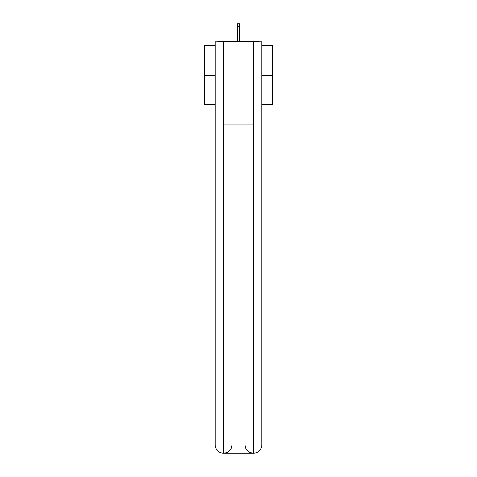 <?xml version="1.0" encoding="UTF-8"?>
<svg xmlns="http://www.w3.org/2000/svg" width="477" height="477" viewBox="0 0 477 477"><rect width="100%" height="100%" fill="white"/><g stroke="black" fill="none" stroke-linecap="round" stroke-linejoin="round"><path stroke-width="0.72" d="M261.807 45.375L272.778 45.375L272.778 104.201L261.807 104.201M215.193 75.402L204.222 75.402L204.222 104.201L215.193 104.201M204.222 75.402L204.222 45.375L215.193 45.375M272.778 75.402L261.807 75.402M259.434 41.809A2.057 2.057 0 0 0 257.902 41.123L219.098 41.123A2.057 2.057 0 0 0 217.566 41.809M257.902 41.123L249.197 41.123M227.803 41.123L219.098 41.123M223.415 453.15A8.228 8.228 0 0 1 215.193 444.922L231.989 444.922L231.989 124.08L231.989 444.922A8.228 8.228 0 0 1 223.761 453.15L223.415 453.15A8.228 8.228 0 0 1 215.193 444.922L215.193 41.809L223.624 41.809L223.624 124.08L253.376 124.08L253.376 41.809L223.624 41.809M253.376 41.809L261.807 41.809L261.807 444.922A8.228 8.228 0 0 1 253.585 453.15L253.239 453.15A8.228 8.228 0 0 1 245.011 444.922L245.011 124.08L245.011 444.922C245.434 449.769 248.171 452.512 253.239 453.15L223.761 453.15C228.847 452.619 231.589 449.877 231.989 444.922M245.011 444.922L253.376 444.922L253.442 453.15M223.624 124.08L223.624 453.15M239.526 26.384L237.474 26.384L237.474 23.85L239.526 23.85L239.526 41.123M237.474 26.384L237.474 41.123M253.376 124.08L253.376 444.922L261.807 444.922"/></g></svg>

